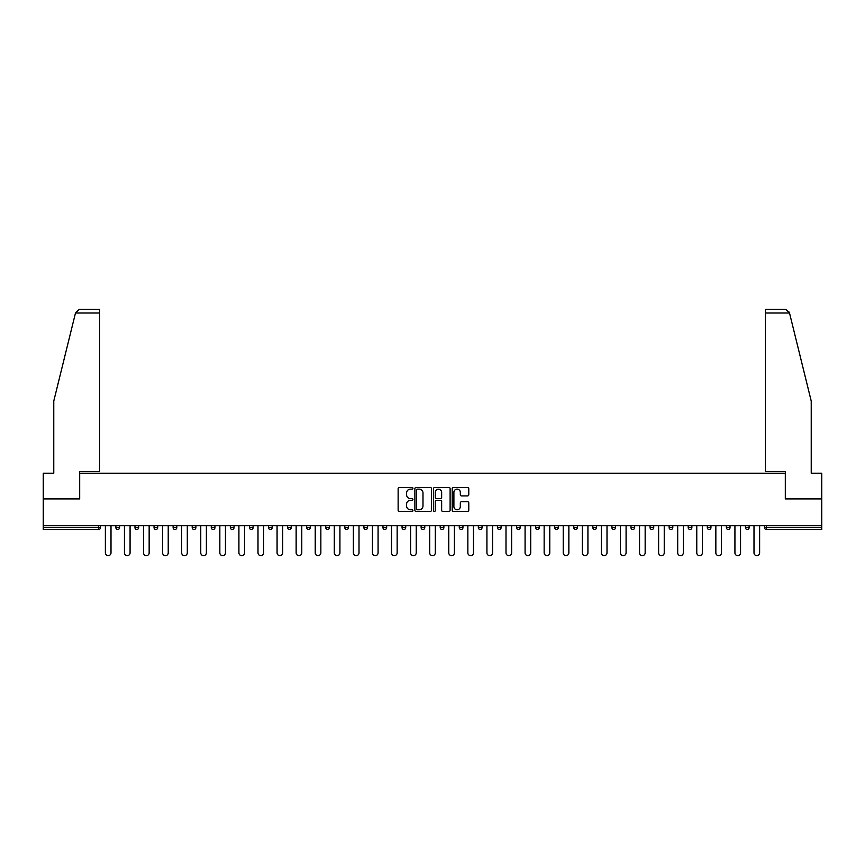<?xml version="1.0" encoding="UTF-8"?>
<svg xmlns="http://www.w3.org/2000/svg" width="865" height="865" viewBox="0 0 865 865"><rect width="100%" height="100%" fill="white"/><g stroke="black" fill="none" stroke-linecap="round" stroke-linejoin="round"><path stroke-width="1.3" d="M412.929 488.293A0.843 0.843 0 0 0 412.097 487.449L399.338 487.449A1.2 1.2 0 0 0 398.138 488.649L398.138 510.253A1.2 1.2 0 0 0 399.338 511.453L412.097 511.453A0.843 0.843 0 0 0 412.929 510.62A0.843 0.843 0 0 0 412.097 509.777L410.443 509.777A3.838 3.838 0 0 1 406.604 505.939L406.604 504.133A3.838 3.838 0 0 1 410.443 500.294L412.097 500.294A0.843 0.843 0 0 0 412.929 499.451A0.843 0.843 0 0 0 412.097 498.618L410.443 498.618A3.838 3.838 0 0 1 406.604 494.769L406.604 492.974A3.838 3.838 0 0 1 410.443 489.136L412.097 489.136A0.843 0.843 0 0 0 412.929 488.293M467.576 495.915A1.2 1.2 0 0 0 468.776 494.715L468.776 488.649A1.2 1.2 0 0 0 467.576 487.449L453.411 487.449A1.2 1.2 0 0 0 452.211 488.649L452.211 510.253A1.2 1.2 0 0 0 453.411 511.453L467.576 511.453A1.2 1.2 0 0 0 468.776 510.253L468.776 502.933A1.2 1.2 0 0 0 467.576 501.732L461.521 501.732A1.2 1.2 0 0 0 460.321 502.933L460.321 506.566A3.211 3.211 0 0 1 457.109 509.777A3.211 3.211 0 0 1 453.898 506.566L453.898 492.347A3.211 3.211 0 0 1 457.109 489.136A3.211 3.211 0 0 1 460.321 492.347L460.321 494.715A1.2 1.2 0 0 0 461.521 495.915L467.576 495.915M75.482 313.022L79.266 309.356L99.626 309.356L99.626 313.022L75.482 313.022L53.771 401.068L53.771 473.22L43.25 473.22L43.25 498.9L79.688 498.9L79.688 473.22L785.312 473.22L785.312 498.9L821.75 498.9L821.75 525.682L43.25 525.682L43.25 527.639L98.642 527.639L98.642 525.682M43.25 498.9L43.25 525.682M431.451 488.649A1.2 1.2 0 0 0 430.251 487.449L416.087 487.449A1.2 1.2 0 0 0 414.886 488.649L414.886 510.253A1.2 1.2 0 0 0 416.087 511.453L430.251 511.453A1.2 1.2 0 0 0 431.451 510.253L431.451 488.649M434.749 487.449L448.913 487.449A1.2 1.2 0 0 1 450.114 488.649L450.114 510.253A1.2 1.2 0 0 1 448.913 511.453L442.858 511.453A1.2 1.2 0 0 1 441.647 510.253L441.647 501.495A1.2 1.2 0 0 0 440.447 500.294L436.436 500.294A1.2 1.2 0 0 0 435.236 501.495L435.236 510.62A0.843 0.843 0 0 1 434.392 511.453A0.843 0.843 0 0 1 433.549 510.62L433.549 488.649A1.2 1.2 0 0 1 434.749 487.449M100.481 525.682L100.481 527.639A1.838 1.838 0 0 1 98.642 529.477L43.25 529.477L43.25 527.639M821.75 525.682L821.75 529.477L766.358 529.477A1.838 1.838 0 0 1 764.519 527.639L764.519 525.682M115.888 527.639L119.554 527.639A1.838 1.838 0 0 1 117.727 529.477A1.838 1.838 0 0 0 119.554 527.639L119.554 525.682L119.554 527.639A1.838 1.838 0 0 1 117.727 529.477A1.838 1.838 0 0 1 115.888 527.639L115.888 525.682M98.642 529.477A1.838 1.838 0 0 0 100.481 527.639A1.838 1.838 0 0 1 98.642 529.477L98.642 527.639L100.481 527.639M134.972 525.682L134.972 527.639L134.972 525.682M138.638 525.682L138.638 527.639A1.838 1.838 0 0 1 136.8 529.477A1.838 1.838 0 0 1 134.972 527.639A1.838 1.838 0 0 0 136.8 529.477A1.838 1.838 0 0 0 138.638 527.639A1.838 1.838 0 0 1 136.8 529.477A1.838 1.838 0 0 1 134.972 527.639L138.638 527.639M157.711 525.682L157.711 527.639L154.046 527.639A1.838 1.838 0 0 0 155.884 529.477A1.838 1.838 0 0 1 154.046 527.639L154.046 525.682M173.119 525.682L173.119 527.639L173.119 525.682M176.795 525.682L176.795 527.639L176.795 525.682M192.203 525.682L192.203 527.639L192.203 525.682M195.868 525.682L195.868 527.639L195.868 525.682M214.942 525.682L214.942 527.639A1.838 1.838 0 0 1 213.114 529.477A1.838 1.838 0 0 1 211.276 527.639L211.276 525.682M234.026 525.682L234.026 527.639A1.838 1.838 0 0 1 232.188 529.477A1.838 1.838 0 0 1 230.35 527.639L230.35 525.682M253.099 525.682L253.099 527.639A1.838 1.838 0 0 1 251.261 529.477A1.838 1.838 0 0 1 249.434 527.639L249.434 525.682M272.172 525.682L272.172 527.639A1.838 1.838 0 0 1 270.345 529.477A1.838 1.838 0 0 1 268.507 527.639L268.507 525.682M287.591 525.682L287.591 527.639L287.591 525.682M291.256 525.682L291.256 527.639L291.256 525.682M310.33 525.682L310.33 527.639A1.838 1.838 0 0 1 308.502 529.477A1.838 1.838 0 0 1 306.664 527.639L306.664 525.682M325.737 525.682L325.737 527.639L325.737 525.682M329.414 525.682L329.414 527.639L329.414 525.682M348.487 525.682L348.487 527.639L344.821 527.639A1.838 1.838 0 0 0 346.649 529.477A1.838 1.838 0 0 1 344.821 527.639L344.821 525.682M365.733 529.477A1.838 1.838 0 0 0 367.56 527.639L367.56 525.682L367.56 527.639A1.838 1.838 0 0 1 365.733 529.477A1.838 1.838 0 0 1 363.895 527.639L363.895 525.682M386.644 525.682L386.644 527.639A1.838 1.838 0 0 1 384.806 529.477A1.838 1.838 0 0 1 382.968 527.639L382.968 525.682M402.052 525.682L402.052 527.639L402.052 525.682M405.717 525.682L405.717 527.639A1.838 1.838 0 0 1 403.879 529.477A1.838 1.838 0 0 1 402.052 527.639L405.717 527.639A1.838 1.838 0 0 1 403.879 529.477M424.791 525.682L424.791 527.639A1.838 1.838 0 0 1 422.963 529.477A1.838 1.838 0 0 1 421.125 527.639L421.125 525.682M440.209 527.639L443.875 527.639A1.838 1.838 0 0 1 442.037 529.477A1.838 1.838 0 0 0 443.875 527.639L443.875 525.682L443.875 527.639A1.838 1.838 0 0 1 442.037 529.477A1.838 1.838 0 0 1 440.209 527.639L440.209 525.682M462.948 525.682L462.948 527.639A1.838 1.838 0 0 1 461.121 529.477A1.838 1.838 0 0 1 459.283 527.639L459.283 525.682M478.356 525.682L478.356 527.639L478.356 525.682M482.032 525.682L482.032 527.639L482.032 525.682M497.44 525.682L497.44 527.639L497.44 525.682M501.105 525.682L501.105 527.639A1.838 1.838 0 0 1 499.267 529.477A1.838 1.838 0 0 1 497.44 527.639L501.105 527.639A1.838 1.838 0 0 1 499.267 529.477M516.513 525.682L516.513 527.639L516.513 525.682M520.179 525.682L520.179 527.639L520.179 525.682M535.586 525.682L535.586 527.639L535.586 525.682M539.263 525.682L539.263 527.639A1.838 1.838 0 0 1 537.425 529.477A1.838 1.838 0 0 1 535.586 527.639A1.838 1.838 0 0 0 537.425 529.477A1.838 1.838 0 0 0 539.263 527.639A1.838 1.838 0 0 1 537.425 529.477A1.838 1.838 0 0 1 535.586 527.639L539.263 527.639M558.336 525.682L558.336 527.639A1.838 1.838 0 0 1 556.498 529.477A1.838 1.838 0 0 1 554.67 527.639L554.67 525.682M577.409 525.682L577.409 527.639L573.744 527.639A1.838 1.838 0 0 0 575.582 529.477A1.838 1.838 0 0 1 573.744 527.639L573.744 525.682M596.493 525.682L596.493 527.639A1.838 1.838 0 0 1 594.655 529.477A1.838 1.838 0 0 1 592.828 527.639L592.828 525.682M611.901 525.682L611.901 527.639L611.901 525.682M615.566 525.682L615.566 527.639A1.838 1.838 0 0 1 613.739 529.477A1.838 1.838 0 0 1 611.901 527.639A1.838 1.838 0 0 0 613.739 529.477A1.838 1.838 0 0 1 611.901 527.639L615.566 527.639A1.838 1.838 0 0 1 613.739 529.477M634.651 525.682L634.651 527.639A1.838 1.838 0 0 1 632.812 529.477A1.838 1.838 0 0 1 630.974 527.639L630.974 525.682M653.724 525.682L653.724 527.639L650.058 527.639A1.838 1.838 0 0 0 651.886 529.477A1.838 1.838 0 0 1 650.058 527.639L650.058 525.682M672.797 525.682L672.797 527.639A1.838 1.838 0 0 1 670.97 529.477A1.838 1.838 0 0 1 669.132 527.639L669.132 525.682M691.881 525.682L691.881 527.639L688.205 527.639A1.838 1.838 0 0 0 690.043 529.477A1.838 1.838 0 0 1 688.205 527.639L688.205 525.682M710.954 525.682L710.954 527.639A1.838 1.838 0 0 1 709.116 529.477A1.838 1.838 0 0 1 707.289 527.639L707.289 525.682M730.028 525.682L730.028 527.639L726.362 527.639A1.838 1.838 0 0 0 728.2 529.477A1.838 1.838 0 0 1 726.362 527.639L726.362 525.682M749.112 525.682L749.112 527.639A1.838 1.838 0 0 1 747.274 529.477A1.838 1.838 0 0 1 745.446 527.639L745.446 525.682M157.711 527.639A1.838 1.838 0 0 1 155.884 529.477A1.838 1.838 0 0 0 157.711 527.639A1.838 1.838 0 0 1 155.884 529.477A1.838 1.838 0 0 1 154.046 527.639M174.957 529.477A1.838 1.838 0 0 1 173.119 527.639A1.838 1.838 0 0 0 174.957 529.477A1.838 1.838 0 0 0 176.795 527.639A1.838 1.838 0 0 1 174.957 529.477A1.838 1.838 0 0 1 173.119 527.639L176.795 527.639A1.838 1.838 0 0 1 174.957 529.477M194.03 529.477A1.838 1.838 0 0 1 192.203 527.639A1.838 1.838 0 0 0 194.03 529.477A1.838 1.838 0 0 0 195.868 527.639A1.838 1.838 0 0 1 194.03 529.477A1.838 1.838 0 0 1 192.203 527.639L195.868 527.639A1.838 1.838 0 0 1 194.03 529.477M289.418 529.477A1.838 1.838 0 0 1 287.591 527.639L291.256 527.639A1.838 1.838 0 0 1 289.418 529.477A1.838 1.838 0 0 0 291.256 527.639M327.575 529.477A1.838 1.838 0 0 1 325.737 527.639L329.414 527.639A1.838 1.838 0 0 1 327.575 529.477A1.838 1.838 0 0 0 329.414 527.639M346.649 529.477A1.838 1.838 0 0 0 348.487 527.639A1.838 1.838 0 0 1 346.649 529.477A1.838 1.838 0 0 1 344.821 527.639M480.194 529.477A1.838 1.838 0 0 1 478.356 527.639L482.032 527.639A1.838 1.838 0 0 1 480.194 529.477A1.838 1.838 0 0 0 482.032 527.639A1.838 1.838 0 0 1 480.194 529.477M518.351 529.477A1.838 1.838 0 0 1 516.513 527.639A1.838 1.838 0 0 0 518.351 529.477A1.838 1.838 0 0 0 520.179 527.639A1.838 1.838 0 0 1 518.351 529.477A1.838 1.838 0 0 1 516.513 527.639L520.179 527.639M575.582 529.477A1.838 1.838 0 0 0 577.409 527.639A1.838 1.838 0 0 1 575.582 529.477A1.838 1.838 0 0 1 573.744 527.639M651.886 529.477A1.838 1.838 0 0 0 653.724 527.639A1.838 1.838 0 0 1 651.886 529.477A1.838 1.838 0 0 1 650.058 527.639M691.881 527.639A1.838 1.838 0 0 1 690.043 529.477A1.838 1.838 0 0 0 691.881 527.639A1.838 1.838 0 0 1 690.043 529.477A1.838 1.838 0 0 1 688.205 527.639M728.2 529.477A1.838 1.838 0 0 0 730.028 527.639A1.838 1.838 0 0 1 728.2 529.477A1.838 1.838 0 0 1 726.362 527.639M747.274 529.477A1.838 1.838 0 0 0 749.112 527.639A1.838 1.838 0 0 1 747.274 529.477M766.358 525.682L766.358 529.477A1.838 1.838 0 0 1 764.519 527.639L821.75 527.639M417.406 489.136A0.843 0.843 0 0 0 416.562 489.968L416.562 508.934A0.843 0.843 0 0 0 417.406 509.777L419.147 509.777A3.838 3.838 0 0 0 422.985 505.939L422.985 492.974A3.838 3.838 0 0 0 419.147 489.136L417.406 489.136M441.647 492.401A3.211 3.211 0 0 0 438.447 489.19A3.211 3.211 0 0 0 435.236 492.401L435.236 497.418A1.2 1.2 0 0 0 436.436 498.618L440.447 498.618A1.2 1.2 0 0 0 441.647 497.418L441.647 492.401M105.379 525.682L105.379 552.832A2.811 2.811 0 0 0 108.19 555.644A2.811 2.811 0 0 0 111.001 552.832L111.001 525.682M124.452 525.682L124.452 552.832A2.811 2.811 0 0 0 127.263 555.644A2.811 2.811 0 0 0 130.074 552.832L130.074 525.682M143.525 525.682L143.525 552.832A2.811 2.811 0 0 0 146.336 555.644A2.811 2.811 0 0 0 149.158 552.832L149.158 525.682M162.609 525.682L162.609 552.832A2.811 2.811 0 0 0 165.42 555.644A2.811 2.811 0 0 0 168.232 552.832L168.232 525.682M181.682 525.682L181.682 552.832A2.811 2.811 0 0 0 184.494 555.644A2.811 2.811 0 0 0 187.305 552.832L187.305 525.682M200.756 525.682L200.756 552.832A2.811 2.811 0 0 0 203.578 555.644A2.811 2.811 0 0 0 206.389 552.832L206.389 525.682M99.626 309.356L84.954 309.356L99.626 309.356M79.569 498.9L79.569 471.63L99.626 471.63L99.626 313.022M821.75 498.9L821.75 473.22L811.229 473.22L811.229 401.068L789.302 312.146L789.518 313.022L785.734 309.356L765.374 309.356L765.374 471.63L785.431 471.63L785.431 498.9M219.84 525.682L219.84 552.832A2.811 2.811 0 0 0 222.651 555.644A2.811 2.811 0 0 0 225.462 552.832L225.462 525.682M238.913 525.682L238.913 552.832A2.811 2.811 0 0 0 241.724 555.644A2.811 2.811 0 0 0 244.536 552.832L244.536 525.682M257.997 525.682L257.997 552.832A2.811 2.811 0 0 0 260.808 555.644A2.811 2.811 0 0 0 263.62 552.832L263.62 525.682M277.07 525.682L277.07 552.832A2.811 2.811 0 0 0 279.882 555.644A2.811 2.811 0 0 0 282.693 552.832L282.693 525.682M296.144 525.682L296.144 552.832A2.811 2.811 0 0 0 298.955 555.644A2.811 2.811 0 0 0 301.777 552.832L301.777 525.682M315.228 525.682L315.228 552.832A2.811 2.811 0 0 0 318.039 555.644A2.811 2.811 0 0 0 320.85 552.832L320.85 525.682M334.301 525.682L334.301 552.832A2.811 2.811 0 0 0 337.112 555.644A2.811 2.811 0 0 0 339.923 552.832L339.923 525.682M353.374 525.682L353.374 552.832A2.811 2.811 0 0 0 356.196 555.644A2.811 2.811 0 0 0 359.007 552.832L359.007 525.682M372.458 525.682L372.458 552.832A2.811 2.811 0 0 0 375.269 555.644A2.811 2.811 0 0 0 378.081 552.832L378.081 525.682M391.531 525.682L391.531 552.832A2.811 2.811 0 0 0 394.343 555.644A2.811 2.811 0 0 0 397.154 552.832L397.154 525.682M410.605 525.682L410.605 552.832A2.811 2.811 0 0 0 413.427 555.644A2.811 2.811 0 0 0 416.238 552.832L416.238 525.682M429.689 525.682L429.689 552.832A2.811 2.811 0 0 0 432.5 555.644A2.811 2.811 0 0 0 435.311 552.832L435.311 525.682M448.762 525.682L448.762 552.832A2.811 2.811 0 0 0 451.573 555.644A2.811 2.811 0 0 0 454.395 552.832L454.395 525.682M467.846 525.682L467.846 552.832A2.811 2.811 0 0 0 470.657 555.644A2.811 2.811 0 0 0 473.469 552.832L473.469 525.682M486.919 525.682L486.919 552.832A2.811 2.811 0 0 0 489.731 555.644A2.811 2.811 0 0 0 492.542 552.832L492.542 525.682M505.993 525.682L505.993 552.832A2.811 2.811 0 0 0 508.804 555.644A2.811 2.811 0 0 0 511.626 552.832L511.626 525.682M525.077 525.682L525.077 552.832A2.811 2.811 0 0 0 527.888 555.644A2.811 2.811 0 0 0 530.699 552.832L530.699 525.682M544.15 525.682L544.15 552.832A2.811 2.811 0 0 0 546.961 555.644A2.811 2.811 0 0 0 549.772 552.832L549.772 525.682M563.223 525.682L563.223 552.832A2.811 2.811 0 0 0 566.045 555.644A2.811 2.811 0 0 0 568.856 552.832L568.856 525.682M582.307 525.682L582.307 552.832A2.811 2.811 0 0 0 585.118 555.644A2.811 2.811 0 0 0 587.93 552.832L587.93 525.682M601.38 525.682L601.38 552.832A2.811 2.811 0 0 0 604.192 555.644A2.811 2.811 0 0 0 607.003 552.832L607.003 525.682M620.465 525.682L620.465 552.832A2.811 2.811 0 0 0 623.276 555.644A2.811 2.811 0 0 0 626.087 552.832L626.087 525.682M639.538 525.682L639.538 552.832A2.811 2.811 0 0 0 642.349 555.644A2.811 2.811 0 0 0 645.16 552.832L645.16 525.682M658.611 525.682L658.611 552.832A2.811 2.811 0 0 0 661.422 555.644A2.811 2.811 0 0 0 664.244 552.832L664.244 525.682M677.695 525.682L677.695 552.832A2.811 2.811 0 0 0 680.506 555.644A2.811 2.811 0 0 0 683.318 552.832L683.318 525.682M696.768 525.682L696.768 552.832A2.811 2.811 0 0 0 699.58 555.644A2.811 2.811 0 0 0 702.391 552.832L702.391 525.682M715.842 525.682L715.842 552.832A2.811 2.811 0 0 0 718.664 555.644A2.811 2.811 0 0 0 721.475 552.832L721.475 525.682M734.926 525.682L734.926 552.832A2.811 2.811 0 0 0 737.737 555.644A2.811 2.811 0 0 0 740.548 552.832L740.548 525.682M753.999 525.682L753.999 552.832A2.811 2.811 0 0 0 756.81 555.644A2.811 2.811 0 0 0 759.621 552.832L759.621 525.682M213.114 529.477A1.838 1.838 0 0 0 214.942 527.639L211.276 527.639M232.188 529.477A1.838 1.838 0 0 0 234.026 527.639L230.35 527.639M251.261 529.477A1.838 1.838 0 0 0 253.099 527.639L249.434 527.639M270.345 529.477A1.838 1.838 0 0 0 272.172 527.639L268.507 527.639M308.502 529.477A1.838 1.838 0 0 0 310.33 527.639L306.664 527.639M367.56 527.639L363.895 527.639M384.806 529.477A1.838 1.838 0 0 0 386.644 527.639L382.968 527.639M422.963 529.477A1.838 1.838 0 0 0 424.791 527.639L421.125 527.639M461.121 529.477A1.838 1.838 0 0 0 462.948 527.639L459.283 527.639M556.498 529.477A1.838 1.838 0 0 0 558.336 527.639L554.67 527.639M594.655 529.477A1.838 1.838 0 0 0 596.493 527.639L592.828 527.639M632.812 529.477A1.838 1.838 0 0 0 634.651 527.639L630.974 527.639M670.97 529.477A1.838 1.838 0 0 0 672.797 527.639L669.132 527.639M709.116 529.477A1.838 1.838 0 0 0 710.954 527.639L707.289 527.639M749.112 527.639L745.446 527.639M766.358 529.477A1.838 1.838 0 0 1 764.519 527.639M789.518 313.022L765.374 313.022"/></g></svg>
